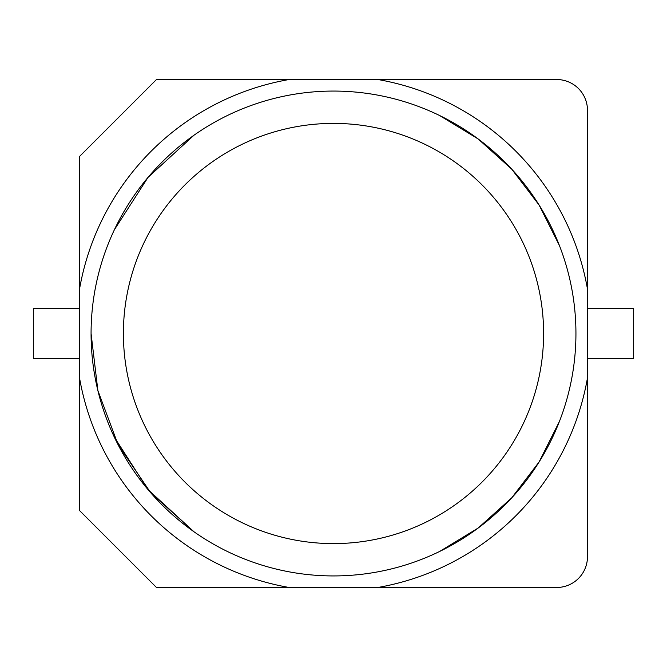 <?xml version="1.0" encoding="UTF-8"?>
<svg xmlns="http://www.w3.org/2000/svg" width="667" height="667" viewBox="0 0 667 667"><rect width="100%" height="100%" fill="white"/><g stroke="black" fill="none" stroke-linecap="round" stroke-linejoin="round"><path stroke-width="1" d="M114.432 229.665L148.024 177.389L193.914 135.293L148.024 177.389L114.432 229.665L148.024 177.389L193.914 135.293M439.553 115.499L478.156 138.961L511.731 169.16L539.111 205.069L559.363 245.423L539.111 205.069L511.731 169.16L478.156 138.961L439.553 115.499L478.156 138.961L511.731 169.16L539.111 205.069L559.363 245.423M559.363 421.577L539.111 461.931L511.731 497.84L478.156 528.039L439.553 551.501L478.156 528.039L511.731 497.84L539.111 461.931L559.363 421.577L539.111 461.931L511.731 497.84L478.156 528.039L439.553 551.501M193.914 531.707L150.717 492.755L118.092 444.722L97.882 390.537L91.071 333.5A242.429 242.429 0 0 1 406.228 102.234A242.429 242.429 0 0 1 406.228 564.766A242.429 242.429 0 0 1 91.071 333.5A242.429 242.429 0 0 1 406.228 102.234A242.429 242.429 0 0 1 406.228 564.766A242.429 242.429 0 0 1 91.071 333.5L97.882 390.537L118.092 444.722L150.717 492.755L193.914 531.707L148.024 489.611L114.432 437.335M79.523 289.119L79.523 510.513L156.487 587.477L556.687 587.477A30.782 30.782 0 0 0 587.477 556.687L587.477 289.119A257.821 257.821 0 0 0 377.881 79.523L156.487 79.523L79.523 156.487L79.523 289.119A257.821 257.821 0 0 1 289.119 79.523M289.119 587.477A257.821 257.821 0 0 1 79.523 377.881M587.477 289.119L587.477 110.313A30.782 30.782 0 0 0 556.687 79.523L377.881 79.523M377.881 587.477A257.821 257.821 0 0 0 587.477 377.881M79.523 308.488L33.35 308.488L33.35 358.512L79.523 358.512M587.477 358.512L633.65 358.512L633.65 308.488L587.477 308.488M123.395 333.5A210.105 210.105 0 0 1 406.228 136.385A210.105 210.105 0 0 1 406.228 530.615A210.105 210.105 0 0 1 123.395 333.5"/></g></svg>
